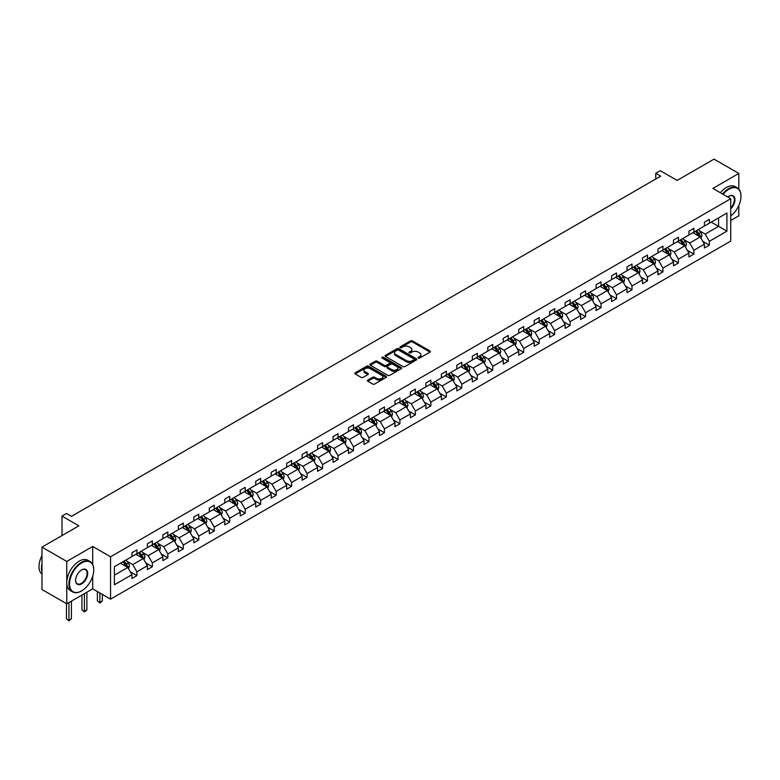 <?xml version="1.0" encoding="UTF-8"?>
<svg xmlns="http://www.w3.org/2000/svg" width="780" height="780" viewBox="0 0 780 780"><rect width="100%" height="100%" fill="white"/><g stroke="black" fill="none" stroke-linecap="round" stroke-linejoin="round"><path stroke-width="1.17" d="M418.294 358.069A0.965 0.556 0 0 0 419.659 358.069L430.004 352.102A1.375 0.799 0 0 0 430.404 351.536A1.375 0.799 0 0 0 430.004 350.971L412.474 340.86A1.375 0.799 0 0 0 410.534 340.86L400.189 346.827A0.965 0.556 0 0 0 401.554 347.617L402.889 346.846A4.407 2.545 0 0 1 409.12 346.846L410.582 347.685A4.407 2.545 0 0 1 411.869 349.489A4.407 2.545 0 0 1 410.582 351.283L409.237 352.053A0.965 0.556 0 0 0 410.602 352.843L411.938 352.072A4.407 2.545 0 0 1 418.177 352.072L419.63 352.911A4.407 2.545 0 0 1 420.927 354.715A4.407 2.545 0 0 1 419.63 356.509L418.294 357.279A0.965 0.556 0 0 0 418.294 358.069L418.294 357.279M738.816 189.033L738.816 173.443L714.022 159.13L677.128 180.424L660.27 170.693L655.756 173.297L655.756 179.03M730.733 220.486L738.816 215.816L738.816 205.501M92.703 564.437L92.703 546.468L66.768 561.444L66.768 603.817L41.974 589.505L41.974 547.131L78.868 525.827L62.01 516.097L62.01 535.567M66.768 561.444L41.974 547.131M367.79 380.084A1.375 0.799 0 0 0 367.39 380.65A1.375 0.799 0 0 0 367.79 381.215L372.713 384.052A1.375 0.799 0 0 0 374.654 384.052L386.139 377.423A1.375 0.799 0 0 0 386.548 376.857A1.375 0.799 0 0 0 386.139 376.291L368.618 366.181A1.375 0.799 0 0 0 366.678 366.181L355.183 372.811A1.375 0.799 0 0 0 354.783 373.376A1.375 0.799 0 0 0 355.183 373.932L361.12 377.364A1.375 0.799 0 0 0 363.07 377.364L367.985 374.527A1.375 0.799 0 0 0 368.394 373.961A1.375 0.799 0 0 0 367.985 373.396L365.04 371.699A3.685 2.126 0 0 1 363.968 370.198A3.685 2.126 0 0 1 366.239 368.228A3.685 2.126 0 0 1 370.247 368.696L381.79 375.356A3.685 2.126 0 0 1 382.863 376.857A3.685 2.126 0 0 1 380.591 378.817A3.685 2.126 0 0 1 376.574 378.358L374.654 377.247A1.375 0.799 0 0 0 372.713 377.247L367.79 380.084L367.79 381.215M62.01 516.097L66.524 513.493L71.477 516.35L660.709 176.163L655.756 173.297M92.703 546.468L110.555 556.783L730.733 198.724L730.733 241.098L110.555 599.157L110.555 556.783M738.816 173.443L712.881 188.419L730.733 198.724M402.987 366.571A1.375 0.799 0 0 0 404.937 366.571L416.423 359.941A1.375 0.799 0 0 0 416.822 359.375A1.375 0.799 0 0 0 416.423 358.81L398.902 348.699A1.375 0.799 0 0 0 396.952 348.699L385.466 355.329A1.375 0.799 0 0 0 385.057 355.894A1.375 0.799 0 0 0 385.466 356.45L402.987 366.571M382.493 358.273A0.965 0.556 0 0 1 383.468 358.41L401.261 368.686L389.795 375.307A1.375 0.799 0 0 1 387.845 375.307L370.325 365.196L370.325 364.065A1.375 0.799 0 0 0 369.925 364.63A1.375 0.799 0 0 0 370.325 365.196M370.325 364.065L375.238 361.228A1.375 0.799 0 0 1 377.188 361.228L384.296 365.332A1.375 0.799 0 0 0 386.236 365.332L389.503 363.451A1.375 0.799 0 0 0 389.902 362.885A1.375 0.799 0 0 0 389.503 362.329L382.102 358.059A0.965 0.556 0 0 1 383.468 357.269L401.281 367.555A1.375 0.799 0 0 1 401.68 368.121A1.375 0.799 0 0 1 401.281 368.677L401.281 367.555M114.377 566.709L131.937 556.579L131.937 552.737L136.89 549.88L136.89 553.712L147.4 547.648L147.4 543.806L152.363 540.95L152.363 544.781L162.874 538.717L162.874 534.875L167.836 532.009L167.836 535.85L178.347 529.776L178.347 525.944L183.31 523.078L183.31 526.919L193.82 520.845L193.82 517.013L198.783 514.147L198.783 517.988L209.293 511.914L209.293 508.082L214.256 505.216L214.256 509.048L224.767 502.983L224.767 499.142L229.72 496.285L229.72 500.117L240.24 494.052L240.24 490.21L245.193 487.354L245.193 491.185L255.713 485.121L255.713 481.279L260.666 478.413L260.666 482.255L271.186 476.18L271.186 472.348L276.139 469.482L276.139 473.323L286.65 467.249L286.65 463.418L291.613 460.551L291.613 464.383L302.123 458.318L302.123 454.477L307.086 451.62L307.086 455.452L317.596 449.387L317.596 445.546L322.559 442.689L322.559 446.521L333.07 440.456L333.07 436.615L338.032 433.748L338.032 437.59L348.543 431.515L348.543 427.684L353.506 424.817L353.506 428.659L364.016 422.584L364.016 418.753L368.969 415.886L368.969 419.728L379.49 413.654L379.49 409.822L384.442 406.955L384.442 410.787L394.963 404.723L394.963 400.881L399.916 398.024L399.916 401.856L410.436 395.791L410.436 391.95L415.389 389.093L415.389 392.925L425.899 386.86L425.899 383.019L430.862 380.152L430.862 383.994L441.373 377.92L441.373 374.088L446.335 371.221L446.335 375.063L456.846 368.989L456.846 365.157L461.809 362.29L461.809 366.122L472.319 360.058L472.319 356.216L477.282 353.36L477.282 357.191L487.793 351.127L487.793 347.285L492.755 344.428L492.755 348.26L503.266 342.196L503.266 338.354L508.219 335.488L508.219 339.329L518.739 333.255L518.739 329.423L523.692 326.557L523.692 330.398L534.212 324.324L534.212 320.492L539.165 317.626L539.165 321.467L549.685 315.393L549.685 311.561L554.639 308.695L554.639 312.526L565.149 306.462L565.149 302.62L570.112 299.764L570.112 303.596L580.622 297.531L580.622 293.69L585.585 290.833L585.585 294.665L596.096 288.6L596.096 284.758L601.058 281.892L601.058 285.733L611.569 279.659L611.569 275.827L616.532 272.961L616.532 276.802L627.042 270.728L627.042 266.897L632.005 264.03L632.005 267.862L642.515 261.797L642.515 257.956L647.468 255.099L647.468 258.931L657.989 252.866L657.989 249.025L662.942 246.168L662.942 250L673.462 243.935L673.462 240.094L678.415 237.227L678.415 241.069L688.935 234.995L688.935 231.163L693.888 228.296L693.888 232.138L704.399 226.064L704.399 222.232L709.361 219.365L709.361 223.207L726.921 213.067L726.921 231.163L709.361 241.293L709.361 245.134L704.399 248.001L704.399 244.159L693.888 250.234L693.888 254.065L688.935 256.932L688.935 253.09L678.415 259.165L678.415 262.997L673.462 265.863L673.462 262.022L662.942 268.096L662.942 271.937L657.989 274.794L657.989 270.962L647.468 277.027L647.468 280.868L642.515 283.725L642.515 279.893L632.005 285.958L632.005 289.799L627.042 292.666L627.042 288.824L616.532 294.898L616.532 298.73L611.569 301.597L611.569 297.755L601.058 303.829L601.058 307.661L596.096 310.528L596.096 306.686L585.585 312.76L585.585 316.592L580.622 319.459L580.622 315.627L570.112 321.691L570.112 325.533L565.149 328.39L565.149 324.558L554.639 330.623L554.639 334.464L549.685 337.321L549.685 333.489L539.165 339.553L539.165 343.395L534.212 346.261L534.212 342.42L523.692 348.494L523.692 352.326L518.739 355.192L518.739 351.351L508.219 357.425L508.219 361.257L503.266 364.123L503.266 360.282L492.755 366.356L492.755 370.198L487.793 373.055L487.793 369.223L477.282 375.287L477.282 379.129L472.319 381.985L472.319 378.154L461.809 384.218L461.809 388.06L456.846 390.926L456.846 387.085L446.335 393.159L446.335 396.991L441.373 399.857L441.373 396.016L430.862 402.09L430.862 405.922L425.899 408.788L425.899 404.947L415.389 411.021L415.389 414.853L410.436 417.719L410.436 413.887L399.916 419.952L399.916 423.793L394.963 426.65L394.963 422.819L384.442 428.883L384.442 432.724L379.49 435.581L379.49 431.75L368.969 437.814L368.969 441.656L364.016 444.522L364.016 440.68L353.506 446.755L353.506 450.587L348.543 453.453L348.543 449.611L338.032 455.686L338.032 459.517L333.07 462.384L333.07 458.543L322.559 464.617L322.559 468.458L317.596 471.315L317.596 467.483L307.086 473.548L307.086 477.389L302.123 480.246L302.123 476.414L291.613 482.479L291.613 486.32L286.65 489.187L286.65 485.345L276.139 491.419L276.139 495.251L271.186 498.118L271.186 494.276L260.666 500.35L260.666 504.182L255.713 507.049L255.713 503.207L245.193 509.281L245.193 513.113L240.24 515.98L240.24 512.148L229.72 518.212L229.72 522.054L224.767 524.911L224.767 521.079L214.256 527.143L214.256 530.985L209.293 533.842L209.293 530.01L198.783 536.075L198.783 539.916L193.82 542.783L193.82 538.941L183.31 545.015L183.31 548.847L178.347 551.713L178.347 547.872L167.836 553.946L167.836 557.778L162.874 560.644L162.874 556.803L152.363 562.877L152.363 566.719L147.4 569.575L147.4 565.744L136.89 571.808L136.89 575.65L131.937 578.507L131.937 574.675L114.377 584.805L114.377 566.709M135.895 554.288L143.237 558.529L132.727 564.593L126.984 561.278M132.727 564.593L136.89 571.808M143.237 558.529L147.4 565.744M131.937 555.662L132.727 556.12L136.89 553.712M151.369 545.356L158.71 549.588L148.2 555.662L142.457 552.347M148.2 555.662L152.363 562.877M158.71 549.588L162.874 556.803M147.4 546.731L148.2 547.19L152.363 544.781M166.842 536.425L174.184 540.657L163.673 546.731L157.93 543.416M163.673 546.731L167.836 553.946M174.184 540.657L178.347 547.872M162.874 537.8L163.673 538.258L167.836 535.85M182.315 527.495L189.657 531.726L179.147 537.8L173.404 534.485M179.147 537.8L183.31 545.015M189.657 531.726L193.82 538.941M178.347 528.859L179.147 529.318L183.31 526.919M197.788 518.554L205.13 522.795L194.61 528.859L188.877 525.554M194.61 528.859L198.783 536.075M205.13 522.795L209.293 530.01M193.82 519.928L194.61 520.387L198.783 517.988M213.262 509.623L220.603 513.864L210.083 519.928L204.35 516.614M210.083 519.928L214.256 527.143M220.603 513.864L224.767 521.079M209.293 510.998L210.083 511.456L214.256 509.048M228.735 500.692L236.067 504.933L225.556 510.998L219.814 507.683M225.556 510.998L229.72 518.212M236.067 504.933L240.24 512.148M224.767 502.067L225.556 502.525L229.72 500.117M244.208 491.761L251.54 495.992L241.03 502.067L235.287 498.752M241.03 502.067L245.193 509.281M251.54 495.992L255.713 503.207M240.24 493.135L241.03 493.594L245.193 491.185M259.672 482.83L267.014 487.061L256.503 493.135L250.76 489.82M256.503 493.135L260.666 500.35M267.014 487.061L271.186 494.276M255.713 484.204L256.503 484.663L260.666 482.255M275.145 473.889L282.487 478.13L271.976 484.204L266.233 480.889M271.976 484.204L276.139 491.419M282.487 478.13L286.65 485.345M271.186 475.264L271.976 475.722L276.139 473.323M290.618 464.958L297.96 469.199L287.45 475.264L281.707 471.949M287.45 475.264L291.613 482.479M297.96 469.199L302.123 476.414M286.65 466.333L287.45 466.791L291.613 464.383M306.091 456.027L313.433 460.268L302.923 466.333L297.18 463.018M302.923 466.333L307.086 473.548M313.433 460.268L317.596 467.483M302.123 457.402L302.923 457.86L307.086 455.452M321.565 447.096L328.906 451.327L318.396 457.402L312.653 454.087M318.396 457.402L322.559 464.617M328.906 451.327L333.07 458.543M317.596 448.471L318.396 448.929L322.559 446.521M337.038 438.165L344.38 442.397L333.86 448.471L328.127 445.156M333.86 448.471L338.032 455.686M344.38 442.397L348.543 449.611M333.07 439.54L333.86 439.998L338.032 437.59M352.511 429.234L359.853 433.465L349.333 439.54L343.6 436.225M349.333 439.54L353.506 446.755M359.853 433.465L364.016 440.68M348.543 430.599L349.333 431.057L353.506 428.659M367.985 420.293L375.316 424.534L364.806 430.599L359.063 427.294M364.806 430.599L368.969 437.814M375.316 424.534L379.49 431.75M364.016 421.668L364.806 422.126L368.969 419.728M383.458 411.362L390.79 415.603L380.279 421.668L374.536 418.353M380.279 421.668L384.442 428.883M390.79 415.603L394.963 422.819M379.49 412.737L380.279 413.195L384.442 410.787M398.921 402.431L406.263 406.673L395.752 412.737L390.01 409.422M395.752 412.737L399.916 419.952M406.263 406.673L410.436 413.887M394.963 403.806L395.752 404.264L399.916 401.856M414.394 393.5L421.736 397.732L411.226 403.806L405.483 400.491M411.226 403.806L415.389 411.021M421.736 397.732L425.899 404.947M410.436 394.875L411.226 395.333L415.389 392.925M429.868 384.569L437.209 388.801L426.699 394.875L420.956 391.56M426.699 394.875L430.862 402.09M437.209 388.801L441.373 396.016M425.899 385.944L426.699 386.402L430.862 383.994M445.341 375.628L452.683 379.87L442.172 385.944L436.43 382.629M442.172 385.944L446.335 393.159M452.683 379.87L456.846 387.085M441.373 377.003L442.172 377.462L446.335 375.063M460.814 366.697L468.156 370.939L457.645 377.003L451.903 373.688M457.645 377.003L461.809 384.218M468.156 370.939L472.319 378.154M456.846 368.072L457.645 368.531L461.809 366.122M476.287 357.767L483.629 362.008L473.109 368.072L467.376 364.757M473.109 368.072L477.282 375.287M483.629 362.008L487.793 369.223M472.319 359.141L473.109 359.599L477.282 357.191M491.761 348.835L499.102 353.067L488.582 359.141L482.849 355.826M488.582 359.141L492.755 366.356M499.102 353.067L503.266 360.282M487.793 350.21L488.582 350.668L492.755 348.26M507.234 339.904L514.566 344.136L504.055 350.21L498.313 346.895M504.055 350.21L508.219 357.425M514.566 344.136L518.739 351.351M503.266 341.279L504.055 341.738L508.219 339.329M522.707 330.973L530.039 335.205L519.529 341.279L513.786 337.964M519.529 341.279L523.692 348.494M530.039 335.205L534.212 342.42M518.739 332.339L519.529 332.797L523.692 330.398M538.171 322.033L545.512 326.274L535.002 332.339L529.259 329.033M535.002 332.339L539.165 339.553M545.512 326.274L549.685 333.489M534.212 323.407L535.002 323.866L539.165 321.467M553.644 313.102L560.986 317.343L550.475 323.407L544.733 320.093M550.475 323.407L554.639 330.623M560.986 317.343L565.149 324.558M549.685 314.476L550.475 314.935L554.639 312.526M569.117 304.171L576.459 308.412L565.948 314.476L560.206 311.161M565.948 314.476L570.112 321.691M576.459 308.412L580.622 315.627M565.149 305.546L565.948 306.004L570.112 303.596M584.591 295.24L591.932 299.471L581.422 305.546L575.679 302.231M581.422 305.546L585.585 312.76M591.932 299.471L596.096 306.686M580.622 296.615L581.422 297.073L585.585 294.665M600.064 286.309L607.405 290.54L596.895 296.615L591.152 293.299M596.895 296.615L601.058 303.829M607.405 290.54L611.569 297.755M596.096 287.683L596.895 288.142L601.058 285.733M615.537 277.368L622.879 281.609L612.358 287.683L606.625 284.369M612.358 287.683L616.532 294.898M622.879 281.609L627.042 288.824M611.569 278.743L612.358 279.201L616.532 276.802M631.01 268.437L638.352 272.678L627.832 278.743L622.099 275.428M627.832 278.743L632.005 285.958M638.352 272.678L642.515 279.893M627.042 269.812L627.832 270.27L632.005 267.862M646.483 259.506L653.816 263.747L643.305 269.812L637.562 266.497M643.305 269.812L647.468 277.027M653.816 263.747L657.989 270.962M642.515 260.881L643.305 261.339L647.468 258.931M661.957 250.575L669.289 254.806L658.778 260.881L653.035 257.566M658.778 260.881L662.942 268.096M669.289 254.806L673.462 262.022M657.989 251.95L658.778 252.408L662.942 250M677.42 241.644L684.762 245.875L674.251 251.95L668.509 248.635M674.251 251.95L678.415 259.165M684.762 245.875L688.935 253.09M673.462 243.019L674.251 243.477L678.415 241.069M692.893 232.713L700.235 236.945L689.725 243.019L683.982 239.704M689.725 243.019L693.888 250.234M700.235 236.945L704.399 244.159M688.935 234.078L689.725 234.536L693.888 232.138M711.243 222.115L718.585 226.356L705.198 234.078L699.455 230.773M705.198 234.078L709.361 241.293M726.921 231.163L718.585 226.356L718.585 217.874L726.921 213.067M66.768 603.817L92.703 588.841L110.555 599.157M704.399 225.147L705.198 225.605L709.361 223.207M114.377 575.192L127.764 567.46L120.422 563.218M127.764 567.46L131.937 574.675M702.77 241.322L709.361 245.134M687.297 250.263L693.888 254.065M671.824 259.194L678.415 262.997M656.35 268.125L662.942 271.937M640.877 277.056L647.468 280.868M625.404 285.987L632.005 289.799M609.931 294.928L616.532 298.73M594.457 303.859L601.058 307.661M578.984 312.79L585.585 316.592M563.521 321.721L570.112 325.533M548.048 330.652L554.639 334.464M532.574 339.583L539.165 343.395M517.101 348.523L523.692 352.326M501.628 357.454L508.219 361.257M486.154 366.385L492.755 370.198M470.681 375.316L477.282 379.129M455.208 384.248L461.809 388.06M439.735 393.188L446.335 396.991M424.271 402.119L430.862 405.922M408.798 411.05L415.389 414.853M393.325 419.981L399.916 423.793M377.851 428.912L384.442 432.724M362.378 437.843L368.969 441.656M346.905 446.784L353.506 450.587M331.432 455.715L338.032 459.517M315.959 464.646L322.559 468.458M300.485 473.577L307.086 477.389M285.022 482.508L291.613 486.32M269.548 491.449L276.139 495.251M254.075 500.38L260.666 504.182M238.602 509.311L245.193 513.113M223.129 518.242L229.72 522.054M207.655 527.173L214.256 530.985M192.182 536.104L198.783 539.916M176.709 545.044L183.31 548.847M161.236 553.975L167.836 557.778M145.772 562.907L152.363 566.719M130.299 571.837L136.89 575.65M92.703 588.841L92.703 576.196M418.675 358.205L419.63 357.659A4.407 2.545 0 0 0 420.927 355.856L420.927 354.715M411.869 349.489L411.869 350.63A4.407 2.545 0 0 1 410.582 352.423L409.627 352.979M429.985 352.111L412.474 342.001A1.375 0.799 0 0 0 410.534 342.001L400.569 347.753M416.403 359.95L398.902 349.84A1.375 0.799 0 0 0 396.952 349.84L385.476 356.46L385.466 355.329M413.985 359.765A0.965 0.556 0 0 0 413.985 358.985L398.609 350.103A0.965 0.556 0 0 0 397.244 350.103L395.831 350.922A4.407 2.545 0 0 0 394.543 352.716A4.407 2.545 0 0 0 395.831 354.51L406.341 360.584A4.407 2.545 0 0 0 412.571 360.584L413.985 359.765L413.985 360.916A0.965 0.556 0 0 0 414.268 360.526L414.268 359.375M394.543 352.716L394.543 353.857A4.407 2.545 0 0 0 395.831 355.66L395.831 354.51M413.985 360.916L412.571 361.735A4.407 2.545 0 0 1 406.341 361.735L395.831 355.66M370.344 365.206L375.238 362.378L375.238 361.228M389.902 362.885L389.902 364.036A1.375 0.799 0 0 1 389.503 364.601L386.236 366.483A1.375 0.799 0 0 1 384.296 366.483L377.188 362.378A1.375 0.799 0 0 0 375.238 362.378M391.667 369.593A3.685 2.126 0 0 0 395.684 370.052A3.685 2.126 0 0 0 397.956 368.092A3.685 2.126 0 0 0 396.874 366.581L392.808 364.24A1.375 0.799 0 0 0 390.868 364.24L387.601 366.122A1.375 0.799 0 0 0 387.202 366.688A1.375 0.799 0 0 0 387.601 367.244L391.667 369.593L391.667 370.734A3.685 2.126 0 0 0 395.684 371.202A3.685 2.126 0 0 0 397.956 369.232L397.956 368.092M387.202 366.688L387.202 367.828A1.375 0.799 0 0 0 387.601 368.394L387.601 367.244M391.667 370.734L387.601 368.394M382.863 376.857L382.863 377.998A3.685 2.126 0 0 1 380.591 379.967A3.685 2.126 0 0 1 376.574 379.509L374.654 378.398A1.375 0.799 0 0 0 372.713 378.398L367.809 381.225M363.968 370.198L363.968 371.339A3.685 2.126 0 0 0 365.04 372.84L365.04 371.699M367.985 373.396L367.985 374.527L365.04 372.84M386.139 376.291L386.139 377.423L368.618 367.322A1.375 0.799 0 0 0 366.678 367.322L355.202 373.942M700.986 238.251L701.902 235.618A3.715 2.145 -120 0 0 700.713 232.45L698.49 229.476M694.492 233.63L693.527 232.343M699.689 236.632L699.894 235.774A3.715 2.145 -120 0 0 698.831 233.542L696.608 230.568M695.672 231.104L698.129 234.38A1.891 1.092 60 0 1 698.471 234.955L699.894 235.774M695.419 231.25L697.642 234.224A3.715 2.145 60 0 1 698.568 235.979M730.733 215.972A17.111 9.877 120 0 0 741 196.228A17.111 9.877 120 0 0 728.9 189.248A17.111 9.877 120 0 0 723.099 194.308M722.582 194.015A17.53 10.12 -60 0 1 728.598 188.731A17.53 10.12 -60 0 1 737.373 187.863A17.53 10.12 -60 0 1 741 195.887A17.53 10.12 -60 0 1 741 196.063M727.769 197.008A8.56 4.943 -60 0 1 728.9 196.228L728.9 196.228A8.56 4.943 -60 0 1 734.877 198.695A8.56 4.943 -60 0 1 730.733 208.816M720.398 192.757A17.53 10.12 -60 0 1 726.424 187.473A17.53 10.12 -60 0 1 735.189 186.605L737.373 187.863M730.733 207.987A8.131 4.7 120 0 0 732.673 196.004A8.131 4.7 120 0 0 728.754 196.326M81.354 591.055L81.646 590.879A17.111 9.877 120 0 0 93.746 569.917A17.111 9.877 120 0 0 81.646 562.936A17.111 9.877 120 0 0 69.547 583.889A17.111 9.877 120 0 0 81.646 590.879L81.354 591.055A17.53 10.12 -60 0 1 72.579 591.923A17.53 10.12 -60 0 1 69.898 577.873A17.53 10.12 -60 0 1 81.354 562.419A17.53 10.12 -60 0 1 90.119 561.551A17.53 10.12 -60 0 1 93.746 569.575A17.53 10.12 -60 0 1 93.746 569.751M81.646 583.889A8.56 4.943 -60 0 1 75.602 580.398A8.56 4.943 -60 0 1 81.646 569.917L81.646 569.917A8.56 4.943 -60 0 1 87.701 573.417A8.56 4.943 -60 0 1 81.646 583.889M75.602 580.222A8.131 4.7 120 0 0 77.279 583.781A8.131 4.7 120 0 0 81.354 583.382A8.131 4.7 120 0 0 86.668 576.206A8.131 4.7 120 0 0 85.42 569.692A8.131 4.7 120 0 0 81.5 570.014M72.579 591.923L70.405 590.655A17.53 10.12 -60 0 1 67.714 576.605A17.53 10.12 -60 0 1 79.17 561.161A17.53 10.12 -60 0 1 87.935 560.293L90.119 561.551M41.974 571.75A17.53 10.12 -60 0 1 41.974 563.735M41.974 574.187A17.53 10.12 -60 0 1 41.974 555.575M685.523 247.182L686.429 244.549A3.715 2.145 -120 0 0 685.24 241.381L683.017 238.417M679.019 242.56L678.054 241.274M684.216 245.564L684.421 244.705A3.715 2.145 -120 0 0 683.358 242.473L681.135 239.499M680.199 240.035L682.656 243.311A1.891 1.092 60 0 1 682.997 243.886L684.421 244.705M679.945 240.191L682.168 243.155A3.715 2.145 60 0 1 683.095 244.91M670.049 256.113L670.956 253.481A3.715 2.145 -120 0 0 669.776 250.322L667.543 247.348M663.556 251.501L662.591 250.204M668.743 254.494L668.947 253.636A3.715 2.145 -120 0 0 667.885 251.404L665.662 248.43M664.726 248.966L667.183 252.242A1.891 1.092 60 0 1 667.524 252.817L668.947 253.636M664.472 249.122L666.695 252.096A3.715 2.145 60 0 1 667.621 253.851M654.576 265.054L655.483 262.411A3.715 2.145 -120 0 0 654.303 259.252L652.07 256.279M648.082 260.432L647.117 259.145M653.269 263.425L653.484 262.577A3.715 2.145 -120 0 0 652.411 260.335L650.188 257.361M649.262 257.907L651.709 261.173A1.891 1.092 60 0 1 652.051 261.748L653.484 262.577M648.999 258.053L651.222 261.027A3.715 2.145 60 0 1 652.148 262.782M639.103 273.985L640.009 271.352A3.715 2.145 -120 0 0 638.83 268.183L636.597 265.21M632.609 269.363L631.644 268.076M637.796 272.356L638.011 271.508A3.715 2.145 -120 0 0 636.948 269.276L634.715 266.302M633.789 266.838L636.236 270.104A1.891 1.092 60 0 1 636.577 270.68L638.011 271.508M633.526 266.984L635.749 269.958A3.715 2.145 60 0 1 636.675 271.713M623.63 282.916L624.546 280.283A3.715 2.145 -120 0 0 623.356 277.115L621.133 274.141M617.136 278.294L616.171 277.007M622.323 281.297L622.538 280.439A3.715 2.145 -120 0 0 621.475 278.206L619.242 275.233M618.316 275.769L620.763 279.045A1.891 1.092 60 0 1 621.104 279.61L622.538 280.439M618.053 275.915L620.285 278.889A3.715 2.145 60 0 1 621.212 280.644M608.156 291.847L609.073 289.214A3.715 2.145 -120 0 0 607.883 286.046L605.66 283.072M601.663 287.225L600.697 285.938M606.859 290.228L607.064 289.37A3.715 2.145 -120 0 0 606.001 287.137L603.769 284.164M602.842 284.7L605.29 287.976A1.891 1.092 60 0 1 605.631 288.551L607.064 289.37M602.579 284.856L604.812 287.82A3.715 2.145 60 0 1 605.738 289.575M592.683 300.778L593.6 298.145A3.715 2.145 -120 0 0 592.41 294.976L590.187 292.012M586.19 296.156L585.224 294.869M591.386 299.159L591.591 298.301A3.715 2.145 -120 0 0 590.528 296.069L588.295 293.095M587.369 293.631L589.817 296.907A1.891 1.092 60 0 1 590.167 297.482L591.591 298.301M587.106 293.787L589.339 296.761A3.715 2.145 60 0 1 590.265 298.516M577.21 309.709L578.126 307.076A3.715 2.145 -120 0 0 576.937 303.917L574.714 300.944M570.716 305.097L569.751 303.8M575.913 308.09L576.118 307.242A3.715 2.145 -120 0 0 575.055 305L572.832 302.026M571.896 302.572L574.343 305.838A1.891 1.092 60 0 1 574.694 306.413L576.118 307.242M571.642 302.718L573.865 305.692A3.715 2.145 60 0 1 574.792 307.447M561.736 318.649L562.653 316.007A3.715 2.145 -120 0 0 561.463 312.848L559.24 309.875M555.243 314.028L554.278 312.741M560.44 317.021L560.644 316.173A3.715 2.145 -120 0 0 559.582 313.93L557.359 310.966M556.423 311.503L558.88 314.769A1.891 1.092 60 0 1 559.221 315.344L560.644 316.173M556.169 311.649L558.392 314.623A3.715 2.145 60 0 1 559.318 316.378M546.273 327.581L547.18 324.948A3.715 2.145 -120 0 0 545.99 321.779L543.767 318.805M539.77 322.959L538.804 321.672M544.966 325.952L545.171 325.104A3.715 2.145 -120 0 0 544.108 322.871L541.885 319.898M540.95 320.434L543.407 323.7A1.891 1.092 60 0 1 543.748 324.275L545.171 325.104M540.696 320.58L542.919 323.554A3.715 2.145 60 0 1 543.845 325.309M530.8 336.511L531.707 333.879A3.715 2.145 -120 0 0 530.527 330.71L528.294 327.736M524.306 331.89L523.341 330.603M529.493 334.893L529.698 334.035A3.715 2.145 -120 0 0 528.635 331.802L526.412 328.828M525.476 329.365L527.933 332.641A1.891 1.092 60 0 1 528.274 333.216L529.698 334.035M525.223 329.511L527.446 332.485A3.715 2.145 60 0 1 528.372 334.24M515.326 345.442L516.233 342.81A3.715 2.145 -120 0 0 515.053 339.641L512.821 336.677M508.833 340.821L507.868 339.534M514.02 343.824L514.234 342.966A3.715 2.145 -120 0 0 513.162 340.733L510.939 337.76M510.013 338.296L512.46 341.572A1.891 1.092 60 0 1 512.801 342.147L514.234 342.966M509.75 338.452L511.973 341.416A3.715 2.145 60 0 1 512.899 343.171M499.853 354.373L500.76 351.741A3.715 2.145 -120 0 0 499.58 348.582L497.348 345.608M493.36 349.762L492.394 348.465M498.547 352.755L498.761 351.897A3.715 2.145 -120 0 0 497.698 349.664L495.466 346.69M494.54 347.227L496.987 350.503A1.891 1.092 60 0 1 497.328 351.078L498.761 351.897M494.276 347.383L496.499 350.356A3.715 2.145 60 0 1 497.425 352.111M484.38 363.314L485.296 360.672A3.715 2.145 -120 0 0 484.107 357.513L481.884 354.539M477.886 358.693L476.921 357.406M483.073 361.686L483.288 360.838A3.715 2.145 -120 0 0 482.225 358.595L479.993 355.622M479.066 356.168L481.514 359.434A1.891 1.092 60 0 1 481.855 360.009L483.288 360.838M478.803 356.314L481.036 359.287A3.715 2.145 60 0 1 481.962 361.043M468.907 372.245L469.823 369.613A3.715 2.145 -120 0 0 468.634 366.444L466.411 363.47M462.413 367.624L461.448 366.337M467.61 370.617L467.815 369.769A3.715 2.145 -120 0 0 466.752 367.536L464.519 364.562M463.593 365.098L466.04 368.365A1.891 1.092 60 0 1 466.381 368.94L467.815 369.769M463.33 365.245L465.562 368.219A3.715 2.145 60 0 1 466.489 369.973M453.433 381.176L454.35 378.544A3.715 2.145 -120 0 0 453.16 375.375L450.938 372.401M446.94 376.555L445.975 375.268M452.137 379.558L452.341 378.7A3.715 2.145 -120 0 0 451.279 376.467L449.046 373.493M448.12 374.029L450.567 377.305A1.891 1.092 60 0 1 450.918 377.871L452.341 378.7M447.856 374.176L450.089 377.149A3.715 2.145 60 0 1 451.015 378.904M437.96 390.107L438.877 387.475A3.715 2.145 -120 0 0 437.687 384.306L435.464 381.332M431.467 385.486L430.502 384.199M436.663 388.489L436.868 387.631A3.715 2.145 -120 0 0 435.805 385.398L433.582 382.424M432.647 382.96L435.094 386.236A1.891 1.092 60 0 1 435.445 386.812L436.868 387.631M432.393 383.116L434.616 386.081A3.715 2.145 60 0 1 435.542 387.835M422.487 399.038L423.404 396.406A3.715 2.145 -120 0 0 422.214 393.237L419.991 390.273M415.994 394.417L415.028 393.13M421.19 397.42L421.395 396.562A3.715 2.145 -120 0 0 420.332 394.329L418.109 391.355M417.173 391.892L419.63 395.168A1.891 1.092 60 0 1 419.971 395.743L421.395 396.562M416.92 392.048L419.143 395.021A3.715 2.145 60 0 1 420.069 396.776M407.023 407.969L407.93 405.337A3.715 2.145 -120 0 0 406.741 402.178L404.518 399.204M400.52 403.357L399.555 402.061M405.717 406.351L405.922 405.502A3.715 2.145 -120 0 0 404.859 403.26L402.636 400.286M401.7 400.832L404.157 404.098A1.891 1.092 60 0 1 404.498 404.674L405.922 405.502M401.447 400.978L403.669 403.952A3.715 2.145 60 0 1 404.596 405.707M391.55 416.91L392.457 414.268A3.715 2.145 -120 0 0 391.277 411.109L389.044 408.135M385.057 412.288L384.091 411.002M390.244 415.282L390.448 414.433A3.715 2.145 -120 0 0 389.386 412.191L387.163 409.227M386.227 409.763L388.684 413.029A1.891 1.092 60 0 1 389.025 413.605L390.448 414.433M385.973 409.909L388.196 412.883A3.715 2.145 60 0 1 389.123 414.638M376.077 425.841L376.984 423.209A3.715 2.145 -120 0 0 375.804 420.04L373.571 417.066M369.584 421.219L368.618 419.933M374.77 424.213L374.985 423.365A3.715 2.145 -120 0 0 373.912 421.132L371.69 418.158M370.763 418.694L373.21 421.96A1.891 1.092 60 0 1 373.552 422.536L374.985 423.365M370.5 418.84L372.723 421.814A3.715 2.145 60 0 1 373.649 423.569M360.604 434.772L361.51 432.139A3.715 2.145 -120 0 0 360.331 428.971L358.098 425.997M354.11 430.151L353.145 428.863M359.297 433.154L359.512 432.296A3.715 2.145 -120 0 0 358.449 430.063L356.216 427.089M355.29 427.625L357.737 430.901A1.891 1.092 60 0 1 358.078 431.476L359.512 432.296M355.027 427.772L357.25 430.745A3.715 2.145 60 0 1 358.176 432.5M345.13 443.703L346.047 441.07A3.715 2.145 -120 0 0 344.857 437.902L342.635 434.938M338.637 439.081L337.672 437.794M343.824 442.084L344.038 441.226A3.715 2.145 -120 0 0 342.976 438.994L340.743 436.02M339.817 436.556L342.264 439.832A1.891 1.092 60 0 1 342.605 440.407L344.038 441.226M339.553 436.712L341.786 439.676A3.715 2.145 60 0 1 342.712 441.431M329.657 452.634L330.574 450.002A3.715 2.145 -120 0 0 329.384 446.842L327.161 443.869M323.164 448.022L322.198 446.726M328.36 451.015L328.565 450.157A3.715 2.145 -120 0 0 327.502 447.925L325.27 444.951M324.344 445.487L326.791 448.763A1.891 1.092 60 0 1 327.132 449.339L328.565 450.157M324.08 445.643L326.313 448.617A3.715 2.145 60 0 1 327.239 450.372M314.184 461.575L315.101 458.933A3.715 2.145 -120 0 0 313.911 455.773L311.688 452.8M307.69 456.953L306.725 455.666M312.887 459.947L313.092 459.098A3.715 2.145 -120 0 0 312.029 456.856L309.796 453.882M308.87 454.428L311.317 457.694A1.891 1.092 60 0 1 311.668 458.269L313.092 459.098M308.607 454.574L310.84 457.548A3.715 2.145 60 0 1 311.766 459.303M298.711 470.506L299.627 467.873A3.715 2.145 -120 0 0 298.438 464.704L296.215 461.731M292.217 465.884L291.252 464.597M297.414 468.877L297.619 468.029A3.715 2.145 -120 0 0 296.556 465.796L294.333 462.823M293.397 463.359L295.844 466.625A1.891 1.092 60 0 1 296.195 467.2L297.619 468.029M293.144 463.505L295.366 466.479A3.715 2.145 60 0 1 296.293 468.234M283.238 479.437L284.154 476.804A3.715 2.145 -120 0 0 282.965 473.635L280.741 470.662M276.744 474.815L275.779 473.528M281.941 477.818L282.145 476.96A3.715 2.145 -120 0 0 281.083 474.727L278.86 471.754M277.924 472.29L280.381 475.566A1.891 1.092 60 0 1 280.722 476.141L282.145 476.96M277.67 472.436L279.893 475.41A3.715 2.145 60 0 1 280.819 477.165M267.774 488.368L268.681 485.735A3.715 2.145 -120 0 0 267.491 482.566L265.268 479.593M261.271 483.746L260.305 482.459M266.468 486.749L266.672 485.891A3.715 2.145 -120 0 0 265.61 483.659L263.386 480.685M262.45 481.221L264.907 484.497A1.891 1.092 60 0 1 265.249 485.072L266.672 485.891M262.197 481.377L264.42 484.341A3.715 2.145 60 0 1 265.346 486.096M252.301 497.299L253.207 494.666A3.715 2.145 -120 0 0 252.028 491.498L249.795 488.534M245.807 492.677L244.842 491.39M250.994 495.68L251.199 494.822A3.715 2.145 -120 0 0 250.136 492.59L247.913 489.616M246.977 490.152L249.434 493.428A1.891 1.092 60 0 1 249.775 494.003L251.199 494.822M246.724 490.308L248.947 493.282A3.715 2.145 60 0 1 249.873 495.037M236.827 506.23L237.734 503.597A3.715 2.145 -120 0 0 236.554 500.438L234.322 497.465M230.334 501.618L229.369 500.321M235.521 504.611L235.736 503.763A3.715 2.145 -120 0 0 234.663 501.52L232.44 498.547M231.514 499.093L233.961 502.359A1.891 1.092 60 0 1 234.302 502.934L235.736 503.763M231.25 499.239L233.474 502.213A3.715 2.145 60 0 1 234.4 503.968M221.354 515.17L222.261 512.528A3.715 2.145 -120 0 0 221.081 509.369L218.849 506.395M214.861 510.549L213.895 509.262M220.048 513.542L220.262 512.694A3.715 2.145 -120 0 0 219.2 510.451L216.967 507.488M216.041 508.024L218.488 511.29A1.891 1.092 60 0 1 218.829 511.865L220.262 512.694M215.777 508.17L218 511.144A3.715 2.145 60 0 1 218.926 512.899M205.881 524.101L206.797 521.469A3.715 2.145 -120 0 0 205.608 518.3L203.385 515.326M199.387 519.48L198.422 518.193M204.575 522.473L204.789 521.625A3.715 2.145 -120 0 0 203.726 519.392L201.493 516.418M200.567 516.955L203.014 520.221A1.891 1.092 60 0 1 203.356 520.796L204.789 521.625M200.304 517.101L202.537 520.075A3.715 2.145 60 0 1 203.463 521.83M190.408 533.033L191.324 530.4A3.715 2.145 -120 0 0 190.135 527.231L187.912 524.258M183.914 528.411L182.949 527.124M189.111 531.414L189.316 530.556A3.715 2.145 -120 0 0 188.253 528.323L186.02 525.35M185.094 525.886L187.541 529.162A1.891 1.092 60 0 1 187.882 529.737L189.316 530.556M184.831 526.032L187.064 529.006A3.715 2.145 60 0 1 187.99 530.761M174.934 541.963L175.851 539.331A3.715 2.145 -120 0 0 174.661 536.162L172.439 533.198M168.441 537.342L167.476 536.055M173.638 540.345L173.843 539.487A3.715 2.145 -120 0 0 172.78 537.254L170.547 534.28M169.621 534.817L172.068 538.093A1.891 1.092 60 0 1 172.419 538.668L173.843 539.487M169.357 534.973L171.59 537.937A3.715 2.145 60 0 1 172.517 539.692M159.461 550.894L160.378 548.262A3.715 2.145 -120 0 0 159.188 545.103L156.965 542.129M152.968 546.283L152.002 544.986M158.165 549.276L158.369 548.418A3.715 2.145 -120 0 0 157.306 546.185L155.083 543.212M154.147 543.748L156.595 547.024A1.891 1.092 60 0 1 156.946 547.599L158.369 548.418M153.894 543.904L156.117 546.877A3.715 2.145 60 0 1 157.043 548.633M99.879 592.985L99.879 602.375L102.356 600.941L102.356 594.418M102.356 600.941L99.879 603.008L97.393 600.941L97.393 591.552M97.393 600.941L99.879 603.008M143.988 559.835L144.905 557.193A3.715 2.145 -120 0 0 143.715 554.034L141.492 551.06M137.495 555.214L136.529 553.927M142.691 558.207L142.896 557.359A3.715 2.145 -120 0 0 141.833 555.116L139.61 552.142M138.674 552.688L141.131 555.955A1.891 1.092 60 0 1 141.472 556.53L142.896 557.359M138.421 552.835L140.644 555.808A3.715 2.145 60 0 1 141.57 557.563M84.406 593.639L84.406 611.306L86.882 609.882L86.882 592.205M86.882 609.882L84.406 611.939L81.929 609.882L81.929 595.072M81.929 609.882L84.406 611.939M128.524 568.766L129.431 566.134A3.715 2.145 -120 0 0 128.242 562.965L126.019 559.991M122.021 564.145L121.056 562.858M127.218 567.138L127.423 566.29A3.715 2.145 -120 0 0 126.36 564.057L124.137 561.083M123.201 561.62L125.658 564.886A1.891 1.092 60 0 1 125.999 565.461L127.423 566.29M122.947 561.766L125.17 564.74A3.715 2.145 60 0 1 126.097 566.495M68.933 602.569L68.933 620.246L71.409 618.813L71.409 601.136M71.409 618.813L68.933 620.87L66.456 618.813L66.456 603.632M66.456 618.813L68.933 620.87M419.63 357.659L419.63 356.509M409.237 352.843L409.237 352.053M410.582 352.423L410.582 351.283M400.189 347.617L400.189 346.827M410.534 342.001L410.534 340.86M412.474 342.001L412.474 340.86M430.004 352.102L430.004 350.971M396.952 349.84L396.952 348.699M398.902 349.84L398.902 348.699M416.423 359.941L416.423 358.81M406.341 361.735L406.341 360.584M412.571 361.735L412.571 360.584M377.188 362.378L377.188 361.228M384.296 366.483L384.296 365.332M386.236 366.483L386.236 365.332M389.503 364.601L389.503 363.451M383.468 358.41L383.468 357.269M372.713 378.398L372.713 377.247M374.654 378.398L374.654 377.247M376.574 379.509L376.574 378.358M355.183 373.932L355.183 372.811M366.678 367.322L366.678 366.181M368.618 367.322L368.618 366.181M699.972 236.788L701.883 235.687M698.831 233.542L700.713 232.45M696.589 234.839L697.642 234.224M684.499 245.72L686.41 244.618M683.358 242.473L685.24 241.381M681.115 243.769L682.168 243.155M669.025 254.66L670.937 253.559M667.885 251.404L669.776 250.322M665.642 252.701L666.695 252.096M653.552 263.591L655.463 262.49M652.411 260.335L654.303 259.252M650.169 261.631L651.222 261.027M638.079 272.522L639.99 271.421M636.948 269.276L638.83 268.183M634.696 270.572L635.749 269.958M622.606 281.453L624.517 280.351M621.475 278.206L623.356 277.115M619.222 279.503L620.285 278.889M607.133 290.384L609.043 289.282M606.001 287.137L607.883 286.046M603.749 288.434L604.812 287.82M591.659 299.325L593.57 298.214M590.528 296.069L592.41 294.976M588.276 297.365L589.339 296.761M576.196 308.256L578.097 307.154M575.055 305L576.937 303.917M572.803 306.296L573.865 305.692M560.722 317.187L562.633 316.085M559.582 313.93L561.463 312.848M557.339 315.237L558.392 314.623M545.249 326.118L547.16 325.016M544.108 322.871L545.99 321.779M541.866 324.168L542.919 323.554M529.776 335.049L531.687 333.947M528.635 331.802L530.527 330.71M526.393 333.099L527.446 332.485M514.303 343.98L516.214 342.878M513.162 340.733L515.053 339.641M510.919 342.03L511.973 341.416M498.829 352.921L500.741 351.819M497.698 349.664L499.58 348.582M495.446 350.961L496.499 350.356M483.356 361.852L485.267 360.75M482.225 358.595L484.107 357.513M479.973 359.892L481.036 359.287M467.883 370.783L469.794 369.681M466.752 367.536L468.634 366.444M464.5 368.833L465.562 368.219M452.41 379.714L454.321 378.612M451.279 376.467L453.16 375.375M449.026 377.764L450.089 377.149M436.946 388.645L438.848 387.543M435.805 385.398L437.687 384.306M433.553 386.695L434.616 386.081M421.473 397.585L423.384 396.474M420.332 394.329L422.214 393.237M418.09 395.626L419.143 395.021M406 406.517L407.911 405.415M404.859 403.26L406.741 402.178M402.616 404.557L403.669 403.952M390.526 415.447L392.438 414.346M389.386 412.191L391.277 411.109M387.143 413.498L388.196 412.883M375.053 424.378L376.964 423.277M373.912 421.132L375.804 420.04M371.67 422.428L372.723 421.814M359.58 433.31L361.491 432.208M358.449 430.063L360.331 428.971M356.197 431.36L357.25 430.745M344.107 442.24L346.018 441.139M342.976 438.994L344.857 437.902M340.723 440.29L341.786 439.676M328.633 451.181L330.544 450.079M327.502 447.925L329.384 446.842M325.25 449.221L326.313 448.617M313.16 460.112L315.071 459.01M312.029 456.856L313.911 455.773M309.777 458.152L310.84 457.548M297.697 469.043L299.598 467.941M296.556 465.796L298.438 464.704M294.304 467.093L295.366 466.479M282.224 477.974L284.135 476.873M281.083 474.727L282.965 473.635M278.84 476.024L279.893 475.41M266.75 486.905L268.661 485.803M265.61 483.659L267.491 482.566M263.367 484.955L264.42 484.341M251.277 495.846L253.188 494.735M250.136 492.59L252.028 491.498M247.894 493.886L248.947 493.282M235.804 504.777L237.715 503.675M234.663 501.52L236.554 500.438M232.421 502.817L233.474 502.213M220.33 513.708L222.242 512.606M219.2 510.451L221.081 509.369M216.947 511.758L218 511.144M204.857 522.639L206.768 521.537M203.726 519.392L205.608 518.3M201.474 520.689L202.537 520.075M189.384 531.57L191.295 530.468M188.253 528.323L190.135 527.231M186.001 529.62L187.064 529.006M173.911 540.501L175.822 539.399M172.78 537.254L174.661 536.162M170.528 538.551L171.59 537.937M158.447 549.442L160.349 548.34M157.306 546.185L159.188 545.103M155.054 547.482L156.117 546.877M142.974 558.373L144.885 557.271M141.833 555.116L143.715 554.034M139.591 556.413L140.644 555.808M127.501 567.304L129.412 566.202M126.36 564.057L128.242 562.965M124.117 565.354L125.17 564.74"/></g></svg>
